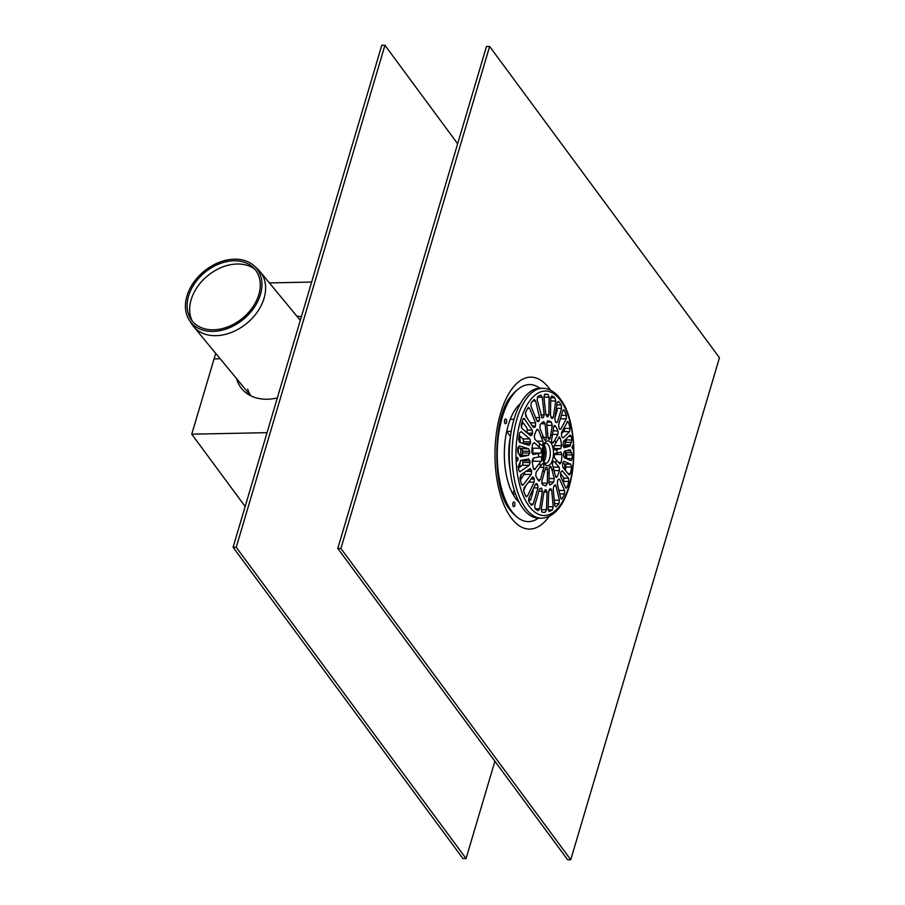 <?xml version="1.0" encoding="UTF-8"?>
<svg xmlns="http://www.w3.org/2000/svg" width="905" height="905" viewBox="0 0 905 905"><rect width="100%" height="100%" fill="white"/><g stroke="black" fill="none" stroke-linecap="round" stroke-linejoin="round"><path stroke-width="1.36" d="M250.934 395.892A43.123 31.494 140.5 0 1 247.687 389.116M192.143 320.868A41.234 30.114 140.5 0 1 207.607 275.81A41.234 30.114 140.5 0 1 254.769 269.158M258.807 294.589A40.612 29.661 140.5 0 1 226.725 327.271A40.612 29.661 140.5 0 1 190.751 318.911A40.612 29.661 140.5 0 1 204.813 272.428A40.612 29.661 140.5 0 1 253.106 267.416A40.612 29.661 140.5 0 1 258.807 294.589M260.436 294.555A42.501 31.042 140.5 0 1 226.861 328.764A42.501 31.042 140.5 0 1 189.213 320.008A42.501 31.042 140.5 0 1 203.93 271.364A42.501 31.042 140.5 0 1 254.475 266.127A42.501 31.042 140.5 0 1 260.436 294.555M254.475 266.127L258.004 269.43A43.123 31.494 140.5 0 1 260.029 271.579A43.123 31.494 140.5 0 1 264.056 298.277A43.123 31.494 140.5 0 1 231.793 332.293A43.123 31.494 140.5 0 1 193.523 326.49A43.123 31.494 140.5 0 1 191.792 324.103L189.213 320.008M572.028 447.489L572.774 445.407L572.763 449.185L572.028 447.489M558.702 424.422L562.808 410.644L564.234 410.418A59.074 27.365 -89.3 0 1 566.36 415.406L566.304 418.845L560.749 429.242L559.46 428.891A36.619 16.969 90.7 0 0 558.894 427.579L558.702 424.422M559.618 429.219L560.749 429.242L559.46 428.891M560.297 419.049L560.478 418.777A2.364 1.097 90.7 0 0 560.953 416.866M563.532 409.773L564.234 410.418L562.887 410.406M555.693 401.006L553.396 417.239L552.197 418.506A36.619 16.969 90.7 0 0 551.405 417.986L550.489 415.327L550.738 397.759L551.914 395.836A59.074 27.365 -89.3 0 1 554.923 397.815L555.693 401.006L550.693 400.949M542.038 417.85L537.174 399.75L537.74 396.65A59.074 27.365 -89.3 0 1 540.839 395.089L542.276 397.182L544.177 414.897L543.441 417.454A36.619 16.969 90.7 0 0 542.627 417.861L542.333 417.94M526.868 417.737L525.364 413.099M527.875 407.951L529.64 408.393L535.556 422.85L535.522 425.995A36.619 16.969 90.7 0 0 534.9 427.228L533.283 427.375L525.771 416.085L525.522 412.635A59.074 27.365 -89.3 0 1 527.875 407.951L528.622 407.408M533.181 427.205L534.9 427.228L533.283 427.375M553.724 426.832L555.138 425.803A32.489 15.057 -89.3 0 1 557.978 430.904L557.966 434.457L553.453 442.443A2.557 1.188 -89.3 0 1 552.751 442.918A2.557 1.188 -89.3 0 1 551.699 439.31L553.724 426.832M554.584 425.441L555.138 425.803L554.064 425.791M543.622 421.719L545.127 423.789L546.326 437.398A2.557 1.188 -89.3 0 1 545.115 440.215A2.557 1.188 -89.3 0 1 544.177 439.151L539.878 428.042L540.104 424.569A32.489 15.057 -89.3 0 1 543.622 421.719L543.882 421.662M570.026 449.774L572.367 454.966A59.074 27.365 -89.3 0 1 572.231 458.552L571.123 460.679L564.256 457.817L563.51 455.351A36.619 16.969 90.7 0 0 563.555 453.552L564.403 451.21L570.116 449.762M566.564 458.778A2.364 1.097 90.7 0 0 566.587 458.484A59.074 27.365 90.7 0 0 566.711 454.898A2.364 1.097 90.7 0 0 566.077 452.658A5.905 2.738 -89.3 0 1 565.082 451.041M565.682 487.727L560.648 476.483L560.602 473.36A36.619 16.969 90.7 0 0 561.055 471.822L562.31 470.86L568.521 478.168L568.826 481.449A59.074 27.365 -89.3 0 1 567.107 487.263L565.682 487.727L566.259 488.27M563.057 481.856A59.074 27.365 90.7 0 0 563.182 481.381A2.364 1.097 90.7 0 0 563.227 481.155M554.686 485.137L555.953 485.815L559.403 500.239L558.883 503.633A59.074 27.365 -89.3 0 1 556.055 506.868L554.754 505.556L553.227 488.938L553.939 485.985A36.619 16.969 90.7 0 0 554.686 485.137L555.218 484.831M547.05 492.048L546.473 509.73L545.217 512.332A59.074 27.365 -89.3 0 1 544.346 512.343A59.074 27.365 -89.3 0 1 542.05 512.117L541.269 509.379L543.995 491.834L545.308 489.865A36.619 16.969 90.7 0 0 546.145 489.922L547.05 492.048L543.973 492.015M560.908 452.104L561.903 454.548A32.489 15.057 -89.3 0 1 561.236 462.478L559.901 463.971L554.867 458.349A2.557 1.188 -89.3 0 1 554.211 455.6A2.557 1.188 -89.3 0 1 555.285 453.473L560.998 452.093M554.29 457.07A32.489 15.057 90.7 0 0 554.403 454.604M549.618 484.876L548.984 482.818L549.165 469.22A2.557 1.188 -89.3 0 1 550.376 466.403A2.557 1.188 -89.3 0 1 551.326 467.478L554.233 478.575L553.645 482.037A32.489 15.057 -89.3 0 1 550.127 484.876L549.867 484.944M535.771 475.702L536.133 472.15L542.05 464.186A2.557 1.188 -89.3 0 1 542.751 463.699A2.557 1.188 -89.3 0 1 543.792 467.319L540.376 479.774L538.611 480.793A32.489 15.057 -89.3 0 1 535.771 475.702M539.21 481.155L538.611 480.793M532.943 454.502L531.846 452.059A32.489 15.057 -89.3 0 1 532.513 444.117L534.21 442.635L540.624 448.269A2.557 1.188 -89.3 0 1 541.292 451.018A2.557 1.188 -89.3 0 1 540.217 453.156L533.068 454.514M531.925 453.032A2.557 1.188 90.7 0 0 532.921 450.837A2.557 1.188 90.7 0 0 532.253 448.179L532.072 447.998M528.916 445.283L519.561 442.398L518.531 439.513A59.074 27.365 -89.3 0 1 519.504 432.963L521.167 431.628L529.855 438.959L530.568 441.855A36.619 16.969 90.7 0 0 530.307 443.574L529.108 445.317M523.101 443.484A36.619 16.969 -89.3 0 1 523.361 441.764A2.364 1.097 90.7 0 0 522.796 438.88L519.119 435.26M519.334 471.607L520.228 471.618L518.633 470.068A59.074 27.365 -89.3 0 1 518.237 466.595L520.975 460.317L528.588 458.914L529.911 460.781A36.619 16.969 90.7 0 0 530.081 462.534L529.233 465.34L519.775 471.765M518.418 468.304L522.174 465.26A2.364 1.097 90.7 0 0 522.875 462.455A36.619 16.969 -89.3 0 1 522.694 460.702A2.364 1.097 90.7 0 0 522.581 460.023M529.787 468.654L531.292 469.808A36.619 16.969 90.7 0 0 531.676 471.392L531.178 474.48L523.158 484.842L521.416 484.164A59.074 27.365 -89.3 0 1 519.968 478.134L520.782 474.933L530.24 468.507M521.71 484.831L523.158 484.842L522.411 485.284M520.398 480.091L524.119 474.401A2.364 1.097 90.7 0 0 524.595 472.274M537.989 487.897L533.203 504.096L531.506 505.194A59.074 27.365 -89.3 0 1 528.848 501.596L528.825 498.169L535.409 484.413L537.016 483.937A36.619 16.969 90.7 0 0 537.717 484.888L537.989 487.897L533.769 487.852M536.405 483.553L537.016 483.937L535.726 483.926M523.633 491.03L525.76 485.566M532.106 477.354L533.712 477.704A36.619 16.969 90.7 0 0 534.278 479.017L534.165 482.173L527.581 495.917L525.805 496.144A59.074 27.365 -89.3 0 1 523.678 491.155L524.086 487.727L532.853 476.912M526.586 496.788L525.805 496.144M516.099 459.446L517.14 457.376C518.418 458.654 518.395 459.91 517.072 461.154L516.099 459.446M520.579 456.787L517.683 451.595A59.074 27.365 -89.3 0 1 517.807 448.009L519.266 445.894L528.611 448.778L529.663 451.244A36.619 16.969 90.7 0 0 529.617 453.054L528.463 455.385L520.714 456.81M519.651 455.679L521.404 455.306A2.364 1.097 90.7 0 0 522.411 452.964A36.619 16.969 -89.3 0 1 522.445 451.165A2.364 1.097 90.7 0 0 521.552 448.699L517.886 447.398M523.916 418.302L532.219 430.113L532.57 433.235A36.619 16.969 90.7 0 0 532.117 434.773L530.556 435.724L521.868 428.393L521.212 425.112A59.074 27.365 -89.3 0 1 522.932 419.298L524.708 418.834L523.158 418.811M533.758 469.265L535.206 469.276L533.43 468.462A32.489 15.057 -89.3 0 1 532.174 460.939L533.339 458.032L540.342 456.674A2.557 1.188 -89.3 0 1 540.466 456.663A2.557 1.188 -89.3 0 1 541.575 458.45A2.557 1.188 -89.3 0 1 541.111 461.301L534.459 469.718M532.287 461.912L532.74 461.211A2.557 1.188 90.7 0 0 533.158 458.088M542.344 484.469L541.869 481.222L545.274 468.779A2.557 1.188 -89.3 0 1 546.382 467.263A2.557 1.188 -89.3 0 1 547.525 469.571L547.344 483.168L546.009 485.77A32.489 15.057 -89.3 0 1 542.344 484.469M555.681 476.822L557.039 476.833L555.58 476.505L552.684 465.408A2.557 1.188 -89.3 0 1 552.616 462.738A2.557 1.188 -89.3 0 1 553.679 461.358A2.557 1.188 -89.3 0 1 554.165 461.584L559.2 467.195L559.46 470.611A32.489 15.057 -89.3 0 1 557.039 476.833L556.315 477.489M542.378 491.268L539.652 508.802L538.124 510.725A59.074 27.365 -89.3 0 1 535.115 508.746L534.697 505.556L539.471 489.356L540.975 488.089A36.619 16.969 90.7 0 0 541.767 488.61L542.378 491.268L538.916 491.223M550.545 488.734L551.688 490.182L553.215 506.811L552.299 509.911A59.074 27.365 -89.3 0 1 549.199 511.472L548.113 509.379L548.69 491.698L549.731 489.153A36.619 16.969 90.7 0 0 550.545 488.734L550.828 488.655M560.885 498.598L562.163 498.61L560.749 498.18L557.31 483.745L557.65 480.6A36.619 16.969 90.7 0 0 558.272 479.367L559.584 479.22L564.618 490.476L564.516 493.926A59.074 27.365 -89.3 0 1 562.163 498.61L561.485 499.153M558.272 479.367L559.584 479.22L558.351 479.209M565.399 470.442A59.074 27.365 90.7 0 0 565.863 466.991A2.364 1.097 90.7 0 0 565.003 464.107L562.82 463.326M563.804 461.279L570.817 464.175L571.508 467.048A59.074 27.365 -89.3 0 1 570.535 473.598L569.222 474.944L563.012 467.636L562.605 464.74A36.619 16.969 90.7 0 0 562.853 463.021L563.657 461.312M536.71 429.773L538.532 430.101L542.819 441.221A2.557 1.188 -89.3 0 1 542.887 443.88A2.557 1.188 -89.3 0 1 541.812 445.271A2.557 1.188 -89.3 0 1 541.337 445.045L534.912 439.411L534.289 435.995A32.489 15.057 -89.3 0 1 536.71 429.773L537.513 429.117M551.405 422.137L552.242 425.384L550.217 437.85A2.557 1.188 -89.3 0 1 549.12 439.355A2.557 1.188 -89.3 0 1 547.966 437.047L546.767 423.438L547.74 420.836A32.489 15.057 -89.3 0 1 551.405 422.137L546.812 422.081M558.905 437.33L560.319 438.144A32.489 15.057 -89.3 0 1 561.575 445.667L560.772 448.575L555.15 449.943A2.557 1.188 -89.3 0 1 555.025 449.955A2.557 1.188 -89.3 0 1 553.917 448.179A2.557 1.188 -89.3 0 1 554.38 445.317L559.46 436.889M553.871 447.545A2.364 1.097 90.7 0 0 554.098 445.927M533.984 399.693L535.624 401.006L539.629 417.658L539.233 420.61A36.619 16.969 90.7 0 0 538.486 421.459L536.914 420.78L530.986 406.322L531.167 402.929A59.074 27.365 -89.3 0 1 533.984 399.693L534.47 399.478M537.31 421.447L537.909 421.764M545.817 414.547L543.916 396.831L544.821 394.229A59.074 27.365 -89.3 0 1 545.692 394.218A59.074 27.365 -89.3 0 1 547.989 394.444L549.12 397.182L548.871 414.75L547.864 416.73A36.619 16.969 90.7 0 0 547.027 416.673L545.817 414.547M554.878 418.698L557.175 402.465L558.532 401.368A59.074 27.365 -89.3 0 1 561.191 404.965L561.553 408.393L557.457 422.171L556.156 422.658A36.619 16.969 90.7 0 0 555.455 421.707L554.878 418.698M567.231 421.719L568.623 422.397A59.074 27.365 -89.3 0 1 570.071 428.427L569.607 431.64L563.08 437.941L561.881 436.798A36.619 16.969 90.7 0 0 561.496 435.203L561.688 432.115L567.786 421.278M561.349 433.54L563.792 431.572A2.364 1.097 90.7 0 0 564.426 428.37A59.074 27.365 90.7 0 0 564.211 427.375M564.075 447.681L563.261 445.814A36.619 16.969 90.7 0 0 563.091 444.061L563.634 441.255L570.161 434.954L571.406 436.493A59.074 27.365 -89.3 0 1 571.802 439.966L569.89 446.256L564.177 447.692M563.329 446.289L563.826 446.176A2.364 1.097 90.7 0 0 564.731 444.808A5.905 2.738 -89.3 0 1 565.693 442.375A2.364 1.097 90.7 0 0 566.157 439.898A59.074 27.365 90.7 0 0 566.055 438.914M552.435 435.939A19.944 9.242 90.7 0 0 550.953 434.479M547.83 433.371A19.944 9.242 90.7 0 0 547.005 433.472A19.944 9.242 90.7 0 0 546.19 433.721M543.192 436.142A19.944 9.242 90.7 0 0 541.846 438.212M539.787 443.518A19.944 9.242 90.7 0 0 539.086 446.753M538.509 453.518A19.944 9.242 90.7 0 0 538.633 457.048M539.708 463.462A19.944 9.242 90.7 0 0 540.636 466.347M543.057 470.691A19.944 9.242 90.7 0 0 544.539 472.15M547.672 473.258A19.944 9.242 90.7 0 0 549.301 472.896M552.299 470.476A19.944 9.242 90.7 0 0 553.656 468.405M555.715 463.1A19.944 9.242 90.7 0 0 556.417 459.876M556.994 453.1A19.944 9.242 90.7 0 0 556.858 449.57M555.794 443.156A19.944 9.242 90.7 0 0 554.856 440.283M542.921 388.279L540.115 388.245A64.979 30.103 90.7 0 0 536.959 388.562A64.979 30.103 90.7 0 0 509.277 456.278A64.979 30.103 90.7 0 0 538.633 518.192L541.45 518.226C552.898 517.4 561.666 508.361 567.752 491.11C578.793 459.446 573.623 416.707 561.258 400.315C556.145 392.623 550.036 388.618 542.921 388.279A64.979 30.103 90.7 0 0 539.776 388.596A64.979 30.103 90.7 0 0 512.173 459.695A64.979 30.103 90.7 0 0 541.45 518.226M563.034 481.811A53.169 24.627 90.7 0 0 563.193 481.268A53.169 24.627 90.7 0 0 564.041 478.191L560.568 473.485M528.463 500.171L530.545 500.205L532.887 492.263A3.541 1.64 -89.3 0 0 533.079 489.288M528.871 498.078A53.169 24.627 90.7 0 0 530.545 500.205M515.635 494.175L512.943 494.141M506.698 431.357L511.212 431.414M526.744 432.511A3.541 1.64 -89.3 0 0 526.405 427.205L522.773 422.284A53.169 24.627 90.7 0 0 521.246 427.296M522.773 422.284L522.004 422.284M513.983 419.354L510.262 419.309M555.059 417.409L557.242 410.044A53.169 24.627 90.7 0 0 556.303 408.641M543.441 460.555A43.474 20.148 90.7 0 0 543.611 445.973M510.047 469.209A43.474 20.148 -89.3 0 1 510.42 436.561M510.431 436.459A3.541 1.64 -89.3 0 1 510.171 436.165L506.676 431.436M512.909 494.062L514.164 489.797M518.192 447.511A45.488 21.075 -89.3 0 1 518.271 453.699M512.897 503.123L512.875 505.454M513.248 506.314L513.248 506.314A2.364 1.097 -89.3 0 1 513.293 502.286A2.364 1.097 -89.3 0 1 514.696 502.773A2.364 1.097 -89.3 0 1 514.662 505.85A2.364 1.097 -89.3 0 1 513.248 506.314M504.628 420.169L504.605 422.499M504.651 420.101A2.364 1.097 -89.3 0 1 505.013 419.332A2.364 1.097 -89.3 0 1 506.415 419.818A2.364 1.097 -89.3 0 1 506.381 422.895A2.364 1.097 -89.3 0 1 504.967 423.359A2.364 1.097 -89.3 0 1 504.651 420.101M504.809 407.499A64.979 30.103 -89.3 0 1 510.759 397.499L513.078 394.501A68.52 31.743 -89.3 0 1 539.832 388.245M538.351 518.18A68.52 31.743 -89.3 0 1 511.755 511.314L509.504 508.271A64.979 30.103 -89.3 0 1 503.78 498.123M523.226 439.649A47.852 22.173 -89.3 0 1 523.407 441.278M521.337 474.537A47.852 22.173 -89.3 0 1 520.137 478.903M543.52 446.188A45.488 21.075 -89.3 0 1 543.362 460.34M519.244 502.365A53.225 24.661 -89.3 0 1 508.305 425.056A53.225 24.661 -89.3 0 1 520.364 403.619M511.755 511.314A68.52 31.743 -89.3 0 1 502.354 416.99A68.52 31.743 -89.3 0 1 513.078 394.501M513.95 514.04A65.76 30.465 -89.3 0 1 509.685 509.391M510.963 396.379A65.76 30.465 -89.3 0 1 515.341 391.831M340.925 548.475L489.628 46.472L486.483 46.438L337.791 548.441L567.616 859.716L570.75 859.75L340.925 548.475L337.791 548.441M489.628 46.472L719.452 357.747L570.75 859.75M269.396 282.914L311.648 282.066M245.165 506.517L191.758 434.185L214.066 358.889L220.175 358.765L214.066 358.889L215.707 353.357M296.761 316.071A49.028 35.804 140.5 0 1 301.354 316.807M191.758 434.185L267.043 432.658M277.337 397.917A49.028 35.804 140.5 0 1 241.816 388.777A49.028 35.804 140.5 0 1 236.601 378.663M236.239 547.287L384.942 45.284L381.797 45.25L233.094 547.254L462.919 858.528L466.064 858.562L236.239 547.287L233.094 547.254M494.899 761.229L466.064 858.562M384.942 45.284L457.659 143.771M566.304 418.845L560.478 418.777M566.36 415.406L561.405 415.35M553.396 417.239L550.817 417.205M554.923 397.815L550.738 397.77M544.177 414.897L540.805 414.863M542.276 397.182L537.344 397.125M543.441 417.454L541.597 417.431M535.556 422.85L530.228 422.793M529.64 408.393L527.649 408.37M535.522 425.995L532.344 425.961M553.453 442.443L552.05 442.421M557.966 434.457L552.661 434.389M557.978 430.904L553.159 430.848M545.127 423.789L540.896 423.744M546.326 437.398L543.6 437.375M570.863 450.747L566.417 450.701M572.231 458.552L566.587 458.484M572.367 454.966L566.711 454.898M571.824 452.726L566.077 452.658M567.107 487.263L565.467 487.241M568.826 481.449L563.182 481.381M568.521 478.168L563.996 478.123M558.883 503.633L554.573 503.587M559.403 500.239L554.267 500.182M555.953 485.815L554.12 485.793M546.473 509.73L541.235 509.673M546.145 489.922L545.025 489.91M545.217 512.332L543.486 512.309M561.236 462.478L558.611 462.455M561.903 454.548L554.448 454.457M554.233 478.575L549.12 478.507M553.645 482.037L549.007 481.98M551.326 467.478L549.403 467.455M543.792 467.319L539.923 467.274M540.376 479.774L537.887 479.74M540.624 448.269L532.253 448.179M540.217 453.156L531.936 453.054M530.307 443.574L523.135 443.495M530.568 441.855L523.361 441.764M529.855 438.959L522.796 438.88M529.233 465.34L522.174 465.26M530.081 462.534L522.875 462.455M529.911 460.781L522.694 460.702M531.178 474.48L524.119 474.401M531.676 471.392L525.952 471.324M531.292 469.808L528.192 469.763M533.203 504.096L530.59 504.062M537.717 484.888L535.206 484.865M527.581 495.917L525.692 495.906M534.165 482.173L528.43 482.105M534.278 479.017L530.85 478.983M533.712 477.704L531.857 477.682M528.463 455.385L521.404 455.306M529.617 453.054L522.411 452.964M529.663 451.244L522.445 451.165M528.611 448.778L521.552 448.699M532.219 430.113L527.151 430.056M532.117 434.773L529.391 434.739M532.57 433.235L527.536 433.178M541.111 461.301L532.74 461.211M547.525 469.571L545.104 469.548M547.344 483.168L541.71 483.112M559.2 467.195L553.238 467.127M559.46 470.611L554.165 470.543M554.165 461.584L553.204 461.573M539.652 508.802L535.127 508.757M541.767 488.61L539.799 488.587M552.299 509.911L548.125 509.866M553.215 506.811L548.204 506.755M551.688 490.182L548.984 490.159M564.516 493.926L559.72 493.87M564.618 490.476L558.894 490.408M570.817 464.175L565.003 464.107M570.535 473.598L568.057 473.575M571.508 467.048L565.863 466.991M538.532 430.101L536.552 430.079M542.819 441.221L536.982 441.154M552.242 425.384L546.971 425.316M550.217 437.85L548.057 437.828M560.319 438.144L558.476 438.122M560.772 448.575L553.973 448.495M561.575 445.667L554.233 445.588M539.233 420.61L536.823 420.576M539.629 417.658L535.613 417.612M535.624 401.006L532.774 400.972M548.871 414.75L545.828 414.716M549.12 397.182L543.939 397.125M547.989 394.444L544.448 394.41M557.457 422.171L555.794 422.16M561.553 408.393L556.349 408.336M561.191 404.965L556.835 404.92M569.607 431.64L563.792 431.572M570.071 428.427L564.426 428.37M568.623 422.397L566.881 422.386M570.648 444.875L564.731 444.808M569.89 446.256L563.826 446.176M571.44 442.443L565.693 442.375M571.802 439.966L566.157 439.898M571.406 436.493L568.6 436.459M542.016 454.548A12.41 5.747 90.7 0 0 551.009 463.383A12.41 5.747 90.7 0 0 550.217 442.002A12.41 5.747 90.7 0 0 542.016 454.548M545.545 463.326A10.046 4.649 90.7 0 0 550.308 453.337A10.046 4.649 90.7 0 0 545.772 443.246L545.33 443.427C545.704 443.936 543.091 442.081 542.287 454.434C544.663 467.772 545.772 461.731 545.545 463.326M543.939 461.641A10.046 4.649 90.7 0 0 544.131 444.898M516.042 459.457A62.253 28.847 90.7 0 0 547.106 515.228A62.253 28.847 90.7 0 0 573.555 447.093A62.253 28.847 90.7 0 0 542.491 391.333A62.253 28.847 90.7 0 0 516.042 459.457M520.149 436.278L518.961 436.267M519.651 436.798A50.703 23.485 -89.3 0 1 520.318 442.624M520.658 448.382A50.703 23.485 -89.3 0 1 520.647 455.464M520.33 460.792A50.703 23.485 -89.3 0 1 519.572 467.365M515.726 515.873A66.789 30.94 -89.3 0 1 510.001 509.82A66.789 30.94 -89.3 0 1 509.968 509.787M511.257 395.994A66.789 30.94 -89.3 0 1 511.291 395.96A66.789 30.94 -89.3 0 1 517.162 390.032M549.018 516.517A75.986 35.205 -89.3 0 1 503.452 503.644A75.986 35.205 -89.3 0 1 503.678 404.218A75.986 35.205 -89.3 0 1 549.324 388.539A75.986 35.205 -89.3 0 1 550.455 390.146M563.691 428.359A75.986 35.205 -89.3 0 1 564.098 431.199M564.98 439.954A75.986 35.205 -89.3 0 1 565.184 443.326M565.399 451.753A75.986 35.205 -89.3 0 1 565.274 458.235M564.924 464.084A75.986 35.205 -89.3 0 1 564.437 469.31M193.523 326.49L250.753 395.802M260.029 271.579L300.302 320.359M543.475 460.645L544.855 452.975L543.645 445.882M520.68 436.81L518.882 436.787M510.001 509.82C491.8 489.865 492.648 415.497 511.291 395.96"/></g></svg>
